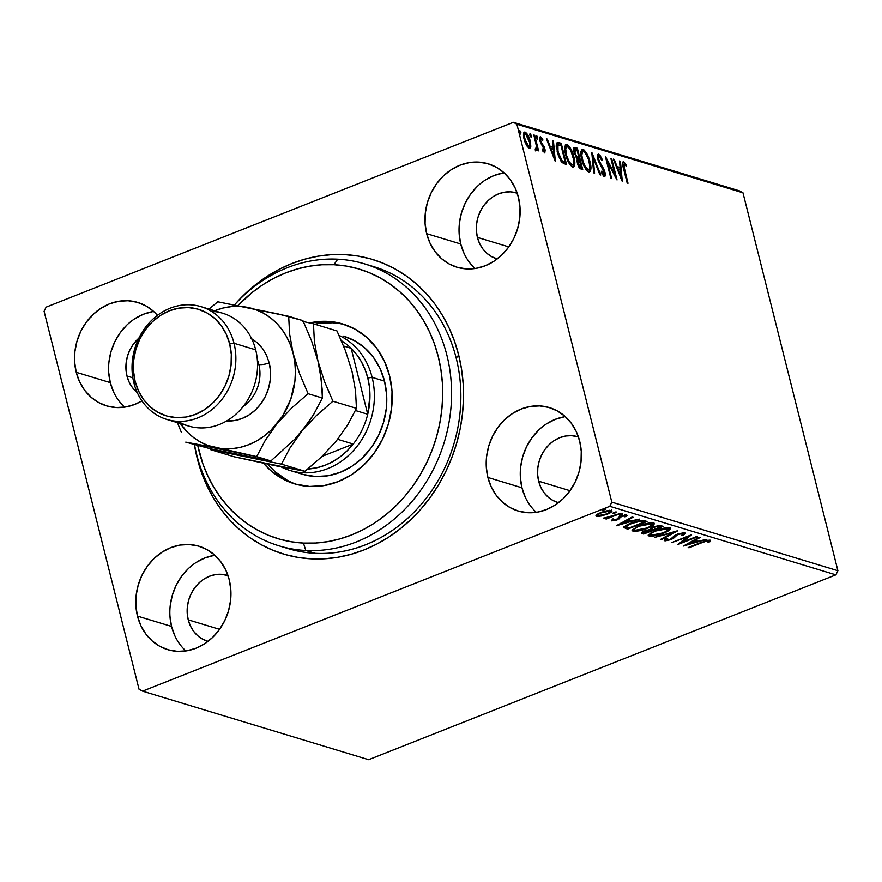 <?xml version="1.0" encoding="UTF-8"?>
<svg xmlns="http://www.w3.org/2000/svg" width="882" height="882" viewBox="0 0 882 882"><rect width="100%" height="100%" fill="white"/><g stroke="black" fill="none" stroke-linecap="round" stroke-linejoin="round"><path stroke-width="1.32" d="M194.349 444.142L197.248 458.431L201.405 472.223L206.774 485.387L213.323 497.79L220.963 509.311L229.64 519.851L239.265 529.299L249.738 537.568L260.973 544.569L272.847 550.247L285.25 554.546L298.072 557.424L311.181 558.846L324.444 558.802L337.751 557.292L350.948 554.337L363.935 549.96L376.581 544.205L388.753 537.116L400.329 528.781L411.221 519.266L421.309 508.671L430.493 497.084L438.696 484.637L445.829 471.44L451.827 457.615L456.633 443.304L460.206 428.641L462.488 413.757L463.491 398.818L463.182 383.946L461.573 369.304L458.673 355.016L454.517 341.224L449.147 328.06L442.599 315.657L434.958 304.136L426.282 293.596L416.657 284.147L406.183 275.879L394.949 268.878L383.075 263.189L370.672 258.9L357.849 256.023L344.741 254.6L331.478 254.644L318.17 256.155L304.963 259.11L291.986 263.486L279.34 269.242L267.169 276.331L255.582 284.666L244.7 294.18L235.472 303.794A153.876 133.766 106.9 0 1 458.673 355.016L456.215 358.147A147.327 128.077 -73.1 0 0 369.128 265.372M364.52 263.861A147.327 128.077 106.9 0 1 448.177 426.855A147.327 128.077 106.9 0 1 305.811 550.5L303.43 543.091A140.778 122.389 106.9 0 1 197.822 445.785L202.926 463.943L207.843 475.982L213.841 487.316L220.853 497.856L228.791 507.492L237.611 516.124L247.203 523.676L257.478 530.071L268.349 535.264L279.704 539.178L291.435 541.802L303.43 543.091L315.569 543.036L327.729 541.647L339.813 538.924L351.697 534.911L363.252 529.63L374.387 523.136L384.982 515.496L394.938 506.786L404.154 497.084L412.555 486.478L420.041 475.078L426.568 463.006L432.037 450.349L436.425 437.252L439.677 423.834L441.772 410.218L442.665 396.547L442.378 382.942L440.89 369.547L438.233 356.471L434.418 343.859L429.49 331.83L423.492 320.486L416.491 309.957L408.542 300.321L399.733 291.688L390.142 284.136L379.855 277.731L368.985 272.549L357.64 268.635L345.909 266.011L333.914 264.721L337.718 259.187A147.327 128.077 -73.1 0 0 234.557 304.797A147.327 128.077 106.9 0 1 337.718 259.187L333.914 264.721A140.778 122.389 106.9 0 1 441.772 410.218A140.778 122.389 106.9 0 1 303.43 543.091L305.811 550.5A147.327 128.077 -73.1 0 0 450.592 411.453A147.327 128.077 -73.1 0 0 337.718 259.187A147.327 128.077 106.9 0 1 364.52 263.861L373.814 266.673A147.327 128.077 106.9 0 1 456.215 358.147L458.673 355.016A153.876 133.766 106.9 0 1 363.935 549.96A153.876 133.766 106.9 0 1 197.248 458.431A153.876 133.766 106.9 0 1 194.448 444.76M565.329 416.635A54.023 46.967 -73.1 0 0 521.968 487.79L487.9 477.46A54.023 46.967 106.9 0 1 501.285 423.217A54.023 46.967 106.9 0 1 549.464 407.616A54.023 46.967 106.9 0 1 579.683 441.154L576.332 431.695L571.36 423.294L564.932 416.282L557.314 410.913L548.791 407.418L539.685 405.907L530.358 406.448L521.163 409.028L512.453 413.537L504.559 419.799L497.801 427.583L492.41 436.59L488.617 446.468L486.566 456.843L486.324 467.306L487.9 477.46L491.252 486.919L496.235 495.32L502.652 502.343L510.281 507.701L518.803 511.207L527.899 512.718L537.226 512.166L546.421 509.598L555.131 505.088L563.025 498.815L569.794 491.031L575.174 482.024L578.967 472.157L581.029 461.782L581.26 451.308L579.683 441.154A54.023 46.967 106.9 0 1 566.299 495.397A54.023 46.967 106.9 0 1 518.12 511.009A54.023 46.967 106.9 0 1 487.9 477.46L521.968 487.79A54.023 46.967 -73.1 0 0 536.322 512.31M153.666 311.467A54.023 46.967 -73.1 0 0 110.305 382.623L76.238 372.292A54.023 46.967 106.9 0 1 89.622 318.049A54.023 46.967 106.9 0 1 137.801 302.438A54.023 46.967 106.9 0 1 157.47 315.348L153.27 311.103L145.64 305.745L137.118 302.239L128.022 300.729L118.695 301.28L109.5 303.849L100.791 308.358L92.897 314.631L86.127 322.415L80.747 331.412L76.954 341.29L74.893 351.664L74.65 362.127L76.238 372.292L79.578 381.752L84.562 390.153L90.989 397.165L98.608 402.534L107.13 406.029L116.237 407.539L125.564 406.999L134.759 404.419L141.925 400.88A54.023 46.967 106.9 0 1 106.446 405.83A54.023 46.967 106.9 0 1 76.238 372.292L110.305 382.623A54.023 46.967 -73.1 0 0 124.649 407.142M214.91 555.263A54.023 46.967 -73.1 0 0 171.549 626.429L137.482 616.099A54.023 46.967 106.9 0 1 150.855 561.856A54.023 46.967 106.9 0 1 199.045 546.245A54.023 46.967 106.9 0 1 229.254 579.783L225.913 570.323L220.93 561.922L214.502 554.91L206.884 549.552L198.362 546.046L189.255 544.536L179.928 545.076L170.733 547.656L162.023 552.165L154.141 558.427L147.371 566.222L141.991 575.218L138.198 585.097L136.137 595.471L135.894 605.934L137.482 616.099L140.822 625.558L145.806 633.96L152.233 640.971L159.851 646.341L168.374 649.836L177.469 651.346L186.797 650.806L196.002 648.226L204.712 643.717L212.595 637.454L219.364 629.671L224.745 620.663L228.537 610.785L230.599 600.41L230.841 589.948L229.254 579.783A54.023 46.967 106.9 0 1 215.881 634.026A54.023 46.967 106.9 0 1 167.69 649.637A54.023 46.967 106.9 0 1 137.482 616.099L171.549 626.429A54.023 46.967 -73.1 0 0 185.893 650.949M504.096 172.828A54.023 46.967 -73.1 0 0 460.735 243.983L426.668 233.653A54.023 46.967 106.9 0 1 440.041 179.41A54.023 46.967 106.9 0 1 488.231 163.809A54.023 46.967 106.9 0 1 518.44 197.347L515.099 187.888L510.116 179.487L503.688 172.475L496.07 167.106L487.548 163.611L478.441 162.101L469.114 162.641L459.919 165.221L451.209 169.73L443.326 175.992L436.557 183.776L431.177 192.783L427.384 202.662L425.322 213.036L425.08 223.499L426.668 233.653L430.008 243.123L434.991 251.524L441.419 258.536L449.037 263.894L457.56 267.4L466.666 268.911L475.993 268.36L485.188 265.791L493.898 261.281L501.781 255.008L508.55 247.225L513.93 238.228L517.723 228.35L519.785 217.975L520.027 207.513L518.44 197.347A54.023 46.967 106.9 0 1 505.066 251.59A54.023 46.967 106.9 0 1 456.876 267.202A54.023 46.967 106.9 0 1 426.668 233.653L460.735 243.983A54.023 46.967 -73.1 0 0 475.078 268.503M477.416 237.39A34.376 29.889 106.9 0 1 485.938 202.871A34.376 29.889 106.9 0 1 516.598 192.938A34.376 29.889 106.9 0 1 517.194 193.125L510.369 191.846L504.438 192.199L498.584 193.831L493.038 196.708L488.022 200.688L483.711 205.649L480.293 211.371L477.879 217.667L476.567 224.26L476.412 230.919L477.416 237.39L508.793 246.894L477.416 237.39A34.376 29.889 106.9 0 0 496.643 258.735A34.376 29.889 106.9 0 0 497.25 258.911L491.66 256.629L486.809 253.222L482.719 248.757L479.543 243.41L477.416 237.39M188.23 619.826A34.376 29.889 106.9 0 1 196.741 585.306A34.376 29.889 106.9 0 1 227.413 575.373A34.376 29.889 106.9 0 1 228.008 575.56L221.184 574.292L215.252 574.634L209.398 576.277L203.852 579.143L198.836 583.134L194.525 588.085L191.096 593.818L188.682 600.102L187.381 606.695L187.227 613.365L188.23 619.826L219.596 629.34L188.23 619.826A34.376 29.889 106.9 0 0 207.457 641.17A34.376 29.889 106.9 0 0 208.064 641.346L202.463 639.064L197.623 635.657L193.533 631.192L190.358 625.845L188.23 619.826M126.986 376.019A34.376 29.889 106.9 0 1 138.86 338.17L133.281 344.278L129.863 350.011L127.449 356.295L126.137 362.899L125.983 369.558L126.986 376.019L132.84 377.794L126.986 376.019A34.376 29.889 106.9 0 0 137.272 392.611L132.289 387.385L129.125 382.038L126.986 376.019M538.659 481.197A34.376 29.889 106.9 0 1 547.171 446.678A34.376 29.889 106.9 0 1 577.831 436.744A34.376 29.889 106.9 0 1 578.438 436.932L571.613 435.653L565.671 436.006L559.827 437.637L554.282 440.504L549.254 444.495L544.955 449.456L541.526 455.178L539.111 461.462L537.811 468.066L537.656 474.725L538.659 481.197L570.026 490.701L538.659 481.197A34.376 29.889 106.9 0 0 557.887 502.542A34.376 29.889 106.9 0 0 558.493 502.718L552.893 500.436L548.042 497.018L543.951 492.553L540.787 487.217L538.659 481.197M739.436 190.854L513.357 122.3L46.118 307.145L513.357 122.3L516.896 124.252L742.975 192.805L837.9 570.709L611.821 502.145L516.896 124.252L611.821 502.145L609.804 506.301L835.882 574.855L368.643 759.7L142.564 691.146L609.804 506.301L142.564 691.146L139.025 689.195L44.1 311.291L139.025 689.195L142.564 691.146L368.643 759.7L835.882 574.855L609.804 506.301L611.821 502.145L837.9 570.709L835.882 574.855L837.9 570.709L742.975 192.805L516.896 124.252L513.357 122.3L739.436 190.854L742.975 192.805L739.436 190.854M93.393 313.926L94.098 313.562M601.182 516.036L608.26 513.776L611.965 511.141L609.275 510.325L603.608 511.494L597.467 514.107L596.067 516.025L599.804 516.29L607.037 514.294C611.094 512.696 612.516 511.428 611.303 510.469L600.918 512.431L596.673 514.68L596.574 516.29L601.182 516.036M620.498 513.423L603.553 518.296L607.533 517.977L605.438 518.803L606.276 519.057L620.498 513.423L609.87 516.962L603.597 518.076L607.533 517.977L605.438 518.803L606.276 519.057L620.498 513.423M611.799 520.909L616.794 520.038L621.38 516.587L624.379 515.805L625.25 516.014L624.677 516.786L626.463 516.411L627.058 515.342L622.328 515.683L618.888 517.172L616.22 519.685L613.729 520.237L613.927 519.289L612.218 519.619L611.799 520.909L611.634 520.226L611.799 520.909L617.124 519.917L621.722 516.444L625.029 515.849L624.677 516.786L626.463 516.411L626.683 515.132L620.807 516.224L616.22 519.685L613.497 520.204L613.927 519.289L612.218 519.619L611.491 520.656M644.522 520.711L640.299 520.534L633.552 522.232L626.716 525.11L624.059 527.623L627.576 529.178L647.046 521.483L644.522 520.711C640.927 520.115 636.374 520.953 630.884 523.213C626.771 524.746 624.489 526.223 624.059 527.623L627.576 529.178L647.046 521.483L644.522 520.711M663.165 526.367L658.667 525.606L652.912 527.116L649.648 529.608L642.085 532.122L641.368 533.191L643.695 534.062L663.165 526.367L660.993 525.705L652.912 527.116L649.648 529.608L644.488 530.942C641.434 532.155 640.663 533.048 642.162 533.599L643.695 534.062L663.165 526.367M677.751 530.788L654.676 537.392L672.988 532.629L660.85 539.266L661.765 539.541L677.619 530.744L654.676 537.392L672.988 532.629L660.85 539.266L661.765 539.541L677.751 530.788M696.659 536.521L682.172 542.254L691.234 534.878L671.764 542.584L687.122 537.083L678.026 544.481L697.486 536.774L682.172 542.254L691.422 534.933L671.764 542.584L687.122 537.083L678.026 544.481L697.486 536.774L696.659 536.521M701.951 542.684L706.747 541.085L708.334 541.162L707.992 542.232L709.922 541.769L710.253 540.302L706.581 540.512L688.169 547.557L701.818 542.154L708.125 541.041L707.992 542.232L709.922 541.769L710.12 540.258L701.311 542.353L688.169 547.557L688.996 547.799L701.951 542.684M683.296 546.079L706.239 539.431L697.982 541.283L694.939 540.357L700.065 537.557L699.161 537.281L683.296 546.079L706.239 539.431L697.982 541.283L694.939 540.357L700.065 537.557L699.161 537.281L683.296 546.079M674.796 535.495L675.017 536.818L676.571 534.492L676.737 535.176L678.247 533.808L683.197 533.489L682.977 532.64L683.197 533.489L681.643 535.286L683.307 535.098L683.098 534.272L683.307 535.098L684.84 532.607L678.038 533.886L674.653 535.595L670.507 539.189L666.748 540.005L667.652 538.538L665.028 539.376L664.201 540.423L665.249 540.853L670.684 539.707L673.628 538.24L677.464 534.746L682.789 533.412L683.451 533.808L681.643 535.286L683.307 535.098L685.534 533.389L685.127 532.673L677.574 534.062L670.166 539.321L666.616 539.971L666.064 538.56M663.518 533.213L668.082 531.03L670.353 528.88L668.942 527.811L664.752 528.009L654.223 531.074L648.182 535.098L649.35 536.124L653.033 536.08L663.518 533.213C669.107 531.03 671.092 529.277 669.482 527.932C665.392 527.579 660.596 528.505 655.094 530.721L648.193 535.385L649.086 536.047C653.22 536.377 658.027 535.429 663.518 533.213M647.399 528.329L651.963 526.135L654.223 523.996L652.823 522.927L648.634 523.114L638.105 526.19L632.063 530.214L633.221 531.229L636.374 531.251L643.695 529.63L647.267 527.789L647.399 528.329C652.978 526.146 654.973 524.382 653.364 523.048C649.273 522.695 644.477 523.621 638.965 525.837L632.074 530.501L632.967 531.162C637.102 531.493 641.909 530.545 647.399 528.329M616.32 525.771L639.263 519.112L631.005 520.975L627.951 520.049L633.078 517.249L632.173 516.973L616.32 525.771L639.263 519.112L631.005 520.975L627.951 520.049L633.078 517.249L632.173 516.973L616.32 525.771M621.766 514.768L622.846 514.074L621.942 513.919L619.307 515.055L621.766 514.768L621.567 513.986L621.766 514.768L622.692 513.919L619.451 515.198L621.766 514.768M615.371 512.839L616.452 512.133L615.548 511.979L612.913 513.115L615.371 512.839L615.184 512.056L615.371 512.839L616.309 511.979L613.982 512.409L613.056 513.269L615.371 512.839M604.953 509.675L606.022 508.969L605.129 508.826L602.483 509.95L604.953 509.675L604.754 508.892L604.953 509.675L605.879 508.826L602.638 510.105L604.953 509.675M523.952 132.554L525.165 132.135C523.346 132.443 522.993 134.803 524.129 139.235L526.333 145.023L529.222 148.275L530.821 146.379L530.06 140.392L527.612 134.571L524.514 132.102L523.61 136.534L525.044 142.189L527.381 146.71L529.553 148.341L530.821 146.379L529.707 146.82L529.299 148.297M536.388 150.447L537.193 148.319L536.08 148.76L537.193 148.319L537.766 150.613L538.604 150.866L534.69 135.277L533.853 135.023L536.521 146.588L535.617 149.72L536.818 150.348L537.193 148.319L537.766 150.613L538.604 150.866L534.69 135.277L533.853 135.023L536.388 145.574L535.617 149.72L536.675 150.447M544.448 152.895L545.01 149.279L544.293 149.565L545.01 149.279L544.139 146.798L543.356 147.118L544.139 146.798L542.595 144.361L541.658 144.736L542.595 144.361L541.305 142.487L540.589 142.774L541.305 142.487L540.732 140.944L540.038 141.219L541.118 138.739L542.684 140.734L542.794 139.433L542.088 139.709L542.794 139.433L540.545 136.798L539.817 137.096L540.545 136.798L539.916 140.767L540.798 143.27L544.194 149.113L543.918 150.965L542.97 151.34L543.918 150.965L542.441 148.992L542.287 150.183L544.789 152.917L545.175 149.995L540.732 140.944L540.754 138.838L542.684 140.734L542.794 139.433L540.357 136.765L539.597 137.912L540.093 141.396L544.326 149.808L543.918 150.965L542.441 148.992L542.287 150.183L544.856 152.895M558.714 142.564L556.718 142.994L556.255 145.53L558.438 155.882L561.966 162.387L566.586 164.658L561.228 143.325L558.714 142.564L557.6 143.005L560.114 143.766L561.228 143.325L557.281 142.509L557.17 151.704L562.176 162.608L566.586 164.658L561.228 143.325L560.114 143.766L560.456 145.111L560.114 143.766L557.6 143.005L558.714 142.564M574.006 147.978L575.185 147.559C573.62 147.559 573.278 149.312 574.149 152.84L577.225 158.804L577.357 163.038C578.206 166.4 579.485 168.418 581.172 169.079L582.715 169.542L577.357 148.209L574.05 147.911L574.149 152.84L577.225 158.804L577.082 161.781L578.438 166.136L580.08 168.506L582.715 169.542L577.357 148.209L576.244 148.65L576.574 149.995L576.244 148.65L577.357 148.209L574.458 147.548M591.943 152.641L593.685 172.872L594.6 173.148L593.167 157.768L599.87 174.746L600.774 175.022L591.8 152.597L593.685 172.872L594.6 173.148L593.167 157.768L599.87 174.746L600.774 175.022L591.943 152.641M610.84 158.374L614.831 174.239L605.427 156.731L610.785 178.054L611.612 178.307L607.621 162.398L617.036 179.95L611.678 158.628L610.84 158.374L614.831 174.239L605.614 156.787L610.785 178.054L611.612 178.307L607.621 162.398L617.036 179.95L611.678 158.628L610.84 158.374M623.662 161.748L622.78 162.101L623.662 161.748C622.295 162.365 622.251 164.647 623.563 168.627L627.179 183.026L628.017 183.28L623.64 165.077L624.379 164.008L626.319 166.345L626.33 164.835L623.662 161.748L622.736 162.178L622.593 163.964L627.179 183.026L628.017 183.28L624.445 169.09L623.75 169.366L624.445 169.09L624.224 163.942L626.319 166.345L626.33 164.835L623.144 161.748M622.317 181.56L620.432 161.274L619.528 160.998L620.123 167.503L617.08 166.577L614.247 159.399L613.343 159.124L622.317 181.56L620.432 161.274L619.528 160.998L620.123 167.503L617.08 166.577L614.247 159.399L613.343 159.124L622.317 181.56M602.56 174.823L603.718 174.404L601.579 171.229L601.259 172.343L604.258 176.587C605.427 176.433 605.647 174.967 604.942 172.199L604.236 172.475L604.942 172.199L603.696 168.815L602.935 169.124L603.696 168.815L601.722 165.54L600.851 165.882L601.722 165.54L599.484 161.715L598.768 162.001L599.484 161.715L598.68 159.543L597.996 159.807L599.286 156.379L601.877 160.458L602.285 159.576L601.612 159.84L602.285 159.576L598.426 154.13L597.423 156.401L598.128 160.259L604.313 172.96L603.718 174.404L601.579 171.229L601.259 172.343L604.258 176.587L605.195 175.948L605.14 173.059L598.602 159.212L599.132 156.357L601.877 160.458L602.285 159.576L599.914 155.155L598.15 154.174M581.602 149.808L583.035 149.433C580.565 149.962 580.113 153.281 581.701 159.399C583.189 165.529 585.538 169.697 588.735 171.88C591.183 171.273 591.602 167.922 590.014 161.825L586.199 152.531L584.071 149.995L582.142 149.411L580.852 152.365L581.271 157.492L585.538 168.782L588.228 171.67L590.279 171.284L590.918 167.988L590.014 161.825L589.308 162.101L590.014 161.825C588.526 155.761 586.199 151.627 583.035 149.433L582.087 149.433M565.483 144.913L566.917 144.549C564.447 145.078 563.995 148.397 565.582 154.504C567.071 160.645 569.419 164.802 572.616 166.996C575.053 166.389 575.483 163.038 573.895 156.93L570.081 147.647L567.942 145.1L566.024 144.527L564.734 147.481L565.153 152.608L569.419 163.898L572.109 166.775L574.16 166.389L574.788 163.104L573.895 156.93L573.19 157.216L573.895 156.93C572.407 150.866 570.081 146.743 566.917 144.549L565.968 144.549M555.329 161.241L553.444 140.966L552.54 140.69L553.146 147.195L550.103 146.269L547.27 139.091L546.366 138.816L555.197 161.208L553.444 140.966L552.54 140.69L553.146 147.195L550.103 146.269L547.27 139.091L546.366 138.816L555.329 161.241M536.565 135.596L536.322 137.162L537.458 139.147L537.237 136.357L536.421 135.585L536.201 136.556L537.535 139.158L537.711 137.581L536.609 138.022L537.711 137.581L536.399 135.596M530.17 133.656L529.928 135.222L531.063 137.206L530.843 134.417L530.027 133.645L529.806 134.615L531.14 137.217L531.317 135.641L530.214 136.082L531.317 135.641L530.016 133.656M519.752 130.492L519.498 132.057L520.645 134.053L520.424 131.253L519.608 130.492L519.388 131.462L520.722 134.064L520.887 132.487L519.785 132.917L520.887 132.487L519.586 130.492M44.1 311.291L46.118 307.145L44.1 311.291M456.215 358.147A147.327 128.077 106.9 0 1 419.722 506.092A147.327 128.077 106.9 0 1 288.304 548.648A147.327 128.077 106.9 0 1 283.695 547.138A147.327 128.077 -73.1 0 0 417.903 508.109A147.327 128.077 -73.1 0 0 456.215 358.147M459.147 233.829L460.735 243.983L464.075 253.454M503.181 172.971L493.986 175.551L485.276 180.06M477.394 186.323L470.624 194.106L465.244 203.114L461.451 212.992L459.39 223.367M169.961 616.264L171.549 626.429L174.89 635.889M213.995 555.406L204.8 557.986L196.091 562.495M188.208 568.758L181.438 576.552L176.058 585.549L172.266 595.427L170.204 605.802M108.718 372.458L110.305 382.623L113.646 392.082M152.762 311.611L143.568 314.179L134.858 318.689M126.964 324.962L120.195 332.746L114.814 341.742L111.022 351.62L108.96 361.995M520.391 477.636L521.968 487.79L525.319 497.25M564.425 416.778L555.23 419.358L546.52 423.867M538.626 430.129L531.868 437.913L526.477 446.92L522.684 456.799L520.634 467.173M625.47 165.177L626.33 164.835L625.47 165.177M623.111 164.383L624.224 163.942M613.563 159.675L614.247 159.399L613.563 159.675M616.397 166.852L617.08 166.577L616.397 166.852M616.529 167.183L620.123 167.503L616.529 167.183M619.583 161.615L620.432 161.274L619.583 161.615M619.87 167.602L620.046 169.498L619.87 167.602M620.696 176.499L620.84 178.142L620.696 176.499M620.961 176.389L617.984 168.87L617.301 169.146L620.322 169.587L620.961 176.389L620.267 176.665L620.961 176.389L617.984 168.87L620.322 169.587L620.961 176.389M610.972 158.903L611.678 158.628L610.972 158.903M614.412 174.404L614.831 176.069L614.412 174.404M606.915 162.674L607.621 162.398L606.915 162.674M606.496 161.009L607.301 162.531L606.496 161.009M614.037 174.559L614.831 174.239L614.037 174.559M597.698 154.659L599.385 156.423M598.018 156.798L599.286 156.379M603.872 176.808L604.159 174.327L604.049 176.499M598.68 154.174C597.334 154.361 597.048 156.059 597.842 159.256L604.137 172.034L603.09 174.647M602.891 174.845L603.718 174.404M599.528 156.643L597.566 154.615M604.159 174.327L604.027 173.5M592.164 156.456L592.748 157.933L592.164 156.456M592.318 158.099L593.167 157.768L592.318 158.099M588.735 171.88L589.606 171.88M589.793 168.032L589 171.946L589.771 167.492M583.035 149.433L581.922 149.874L584.546 152.167M585.086 152.972L581.458 149.797M580.797 153.755L581.789 152.068L580.819 153.633M586.001 169.476L587.732 170.116L585.769 169.245M588.151 169.686C585.593 167.856 583.719 164.515 582.539 159.653L581.844 159.929L582.539 159.653C581.249 154.714 581.602 152.035 583.619 151.627C586.144 153.424 588.007 156.731 589.176 161.571C590.466 166.489 590.113 169.19 588.151 169.686L587.037 170.116L588.151 169.686L585.273 166.621L582.969 161.208L581.822 155.232L582.473 151.913L583.619 151.627L585.306 152.961L588.757 160.039L589.893 167.26L589.385 169.179L587.732 170.116M578.647 158.242L579.121 160.127L578.647 158.242M580.918 167.271L581.381 169.146L580.918 167.271M575.185 147.559L574.072 148L576.244 148.65L573.796 147.933M576.133 157.735L578.636 157.955L577.247 157.294L574.987 153.093C574.403 150.491 574.777 149.422 576.111 149.863L577.071 150.149L579.055 158.076L576.321 157.878M578.945 167.106L580.466 166.841L578.173 163.258C577.6 160.789 577.931 159.741 579.187 160.138L581.326 167.106L578.691 166.93M578.173 163.258L577.478 163.523L578.173 163.258L577.964 160.579L579.606 160.27L581.326 167.106L579.452 166.147L578.173 163.258M576.96 160.745L579.187 160.138M577.247 157.294L576.255 157.691L577.247 157.294L574.987 153.093L574.292 153.358L574.987 153.093L575.329 149.753L577.071 150.149L579.055 158.076L577.247 157.294M573.741 150.601L576.111 149.863M572.616 166.996L573.487 166.985M573.675 163.148L572.881 167.051M566.917 144.549L565.803 144.99L568.427 147.283M572.87 167.062L573.642 162.597M568.967 148.077L565.34 144.902M564.678 148.871L565.66 147.173L564.701 148.749M571.624 165.221L569.651 164.35M572.032 164.791C569.474 162.972 567.6 159.631 566.42 154.769L565.715 155.034L566.42 154.769C565.13 149.819 565.483 147.151 567.501 146.743C570.026 148.529 571.878 151.847 573.057 156.687C574.336 161.593 573.995 164.295 572.032 164.791L570.919 165.232L572.032 164.791L569.155 161.726L566.619 155.541L565.715 149.08L567.115 146.677L568.813 147.647L570.797 150.613L573.653 159.697L573.267 164.284L571.602 165.232L569.882 164.581M565.66 147.184L567.501 146.743M564.8 162.376L565.263 164.261L564.8 162.376M564.094 162.663L560.996 161.163L564.094 162.663L565.208 162.222L564.094 162.663M556.211 146.82L556.95 145.232M557.17 145.166L560.952 145.265L565.208 162.222L563.543 162.497L564.656 162.056L562.11 160.722L561.007 161.163L562.11 160.722L558.008 151.958L557.314 152.233L558.008 151.958L557.953 144.857L556.277 146.368M557.953 144.857L560.952 145.265L565.208 162.222L562.275 160.877L560.169 157.955L557.479 149.433L557.325 146.379L558.119 144.769L557.005 145.21M546.575 139.367L547.27 139.091L546.575 139.367M549.409 146.544L550.103 146.269L549.409 146.544M549.541 146.875L553.146 147.195L549.541 146.875M552.595 141.307L553.444 140.966L552.595 141.307M552.882 147.294L553.058 149.19L552.882 147.294M553.709 156.18L553.863 157.823L553.709 156.18M553.973 156.081L551.007 148.562L550.313 148.838L553.334 149.267L553.973 156.081L553.279 156.357L553.973 156.081L551.007 148.562L553.334 149.267L553.973 156.081M542.981 151.406L543.918 150.965M539.905 139.169L541.118 138.739M536.344 137.239L536.576 137.945M536.598 138.022L536.124 136.798M536.554 147.581L536.785 148.485L536.554 147.581M535.958 150.293L536.08 148.76L535.275 150.888M535.109 149.014L536.047 148.573M529.95 135.31L530.181 136.004M530.203 136.082L529.74 134.858M529.222 148.275L529.939 148.275M529.751 145.563L529.707 146.82L530.821 146.379L530.247 141.087L529.531 141.374L530.247 141.087C529.156 136.666 527.458 133.689 525.165 132.135L524.426 132.135M525.165 132.135L524.051 132.576L526.797 134.957L529.409 140.822C530.269 144.152 530.049 145.993 528.748 146.357L524.955 139.477L524.261 139.753L524.955 139.477C524.095 136.17 524.327 134.362 525.65 134.053L529.806 142.862L529.575 146.015L527.491 146.743L528.748 146.357L526.488 143.645L524.57 137.46L524.581 134.913L525.926 134.174M529.222 148.397L529.729 145.023M526.499 135.012L523.886 132.543M528.109 146.798L528.748 146.357M519.52 132.146L519.763 132.851M519.785 132.928L519.311 131.694M581.778 152.068L583.619 151.627M524.051 134.494L525.65 134.053M709.922 540.203L709.922 541.769L709.613 540.545L708.29 540.864L710.01 540.093M708.367 541.195L708.114 540.214M694.773 539.685L694.939 540.357L694.773 539.685M696.681 540.887L695.446 541.25L696.681 540.887M695.325 540.743L693.715 540.258L695.325 540.743L695.633 541.967L695.325 540.743M687.927 544.194L693.296 541.261L693.131 540.578L695.633 541.967L687.927 544.194L687.762 543.521L687.927 544.194L693.296 541.261L695.633 541.967L687.927 544.194M681.995 541.559L680.926 541.989L681.995 541.559M688.059 536.135L687.078 536.906L688.059 536.135M681.907 541.206L682.172 542.254L681.907 541.206M684.851 532.607L683.44 533.621M683.197 533.489L683.142 532.463M666.616 539.971L667.652 538.538L665.811 538.814L664.609 540.754L664.4 539.949L664.609 540.754L671.092 539.541L675.017 536.818L674.708 535.595L673.319 537.028L673.628 538.24L672.966 537.259M666.307 539.552L664.741 539.619M683.01 533.875L684.972 532.496M664.587 539.597L667.299 539.387M672.801 537.358L675.05 535.198M661.588 538.869L661.765 539.541L661.588 538.869M650.585 535.021L648.777 534.834L649.086 536.047L648.38 534.679M670.353 528.583L669.482 527.932M669.846 528.075L668.159 529.564M648.347 534.657L650.629 535.021M667.773 529.806L670.044 527.657M651.048 535.253L650.861 533.764L655.789 530.457L667.52 528.737L667.266 527.734L668.192 529.244L665.271 531.813L660.475 533.775L651.048 535.253C649.802 534.15 651.423 532.728 655.921 530.975L667.52 528.737C668.765 529.817 667.145 531.229 662.68 532.971L651.048 535.253L650.144 533.136M661.246 525.782L660.166 526.212L661.246 525.782M652.052 529.421L650.927 529.862L652.052 529.421M641.611 532.298L643.794 532.695L643.695 534.062L643.386 532.849L641.853 532.386L642.162 533.599L641.765 532.353M641.302 533.059L642.162 533.599M651.853 526.212L651.159 526.543M644.863 533.026L643.496 532.309L645.227 530.655L650.673 530.424L650.365 529.211L651.103 530.556L650.795 529.332L651.103 530.556L644.863 533.026L643.992 532.761L645.359 531.173L651.103 530.556L644.863 533.026M653.099 529.762L651.533 528.77L653.617 526.852L659.383 526.609L659.119 525.573L660.331 526.907L660.023 525.683L660.331 526.907L653.099 529.762L651.577 529.145L653.749 527.37L657.796 526.4L660.331 526.907L653.099 529.762M643.992 532.761L643.176 531.196M632.229 529.773L634.511 530.137L632.659 529.939L632.967 531.162L632.262 529.784M654.235 523.699L653.364 523.048M653.727 523.18L652.041 524.68M651.655 524.922L653.926 522.772M634.93 530.358L634.742 528.88L639.671 525.573L651.401 523.842L651.148 522.85L652.074 524.349L649.152 526.929L645.106 528.627L638.557 530.314L634.93 530.358C633.684 529.266 635.305 527.844 639.803 526.091L651.401 523.842C652.647 524.922 651.026 526.333 646.561 528.075L634.93 530.358L634.026 528.252M645.128 520.898L644.036 521.328L645.128 520.898M623.993 526.741L627.675 527.8L627.576 529.178L627.267 527.965L625.625 527.458L625.933 528.682L625.625 527.458L623.75 526.4M642.427 520.358L643.904 520.799L644.213 522.012L628.734 528.142L626.308 526.907M626.341 527.028L627.841 525.297L632.758 523.059L639.582 521.317L644.213 522.012L643.904 520.799L643.011 520.523L643.32 521.747L644.213 522.012L628.734 528.142L626.341 527.028C626.54 525.915 628.326 524.724 631.71 523.467L640.597 521.262L640.409 520.523L640.597 521.262L643.32 521.747L642.57 520.391M627.786 519.366L627.951 520.049L627.786 519.366M629.704 520.578L628.469 520.942L629.704 520.578M628.337 520.435L626.727 519.95L628.337 520.435L628.646 521.659L628.337 520.435M620.95 523.886L626.319 520.942L626.143 520.27L628.646 521.659L620.95 523.886L620.774 523.202L620.95 523.886L626.319 520.942L628.646 521.659L620.95 523.886M613.497 520.204L613.927 519.289M626.33 515.055L626.463 516.411L626.165 515.187L625.095 515.419L626.407 514.989M625.029 515.849L624.677 516.786M620.399 516.389L620.553 517.039L620.399 516.389M619.682 516.72L619.98 517.888L619.682 516.72M617.874 518.23L619.671 516.676L618.745 517.745L619.043 518.969L618.745 517.745L617.995 518.175M616.981 519.333L617.124 519.917L616.981 519.333M597.886 515.22L596.265 515.066L596.574 516.29L596.254 515.066M595.934 515.805L596.574 516.29M611.965 510.943L611.303 510.469M611.325 510.48L610.002 511.494L609.694 510.281M606.893 513.743L607.037 514.294L606.893 513.743M596.111 515.011L598.205 515.209M609.815 511.604L611.656 509.917M598.327 515.595L598.183 514.691L601.634 512.155L609.55 511.152L609.341 510.325L609.936 511.373L608.701 512.85L605.228 514.404L598.327 515.595C597.566 514.834 598.713 513.864 601.767 512.685L609.55 511.152C610.377 511.891 609.264 512.85 606.21 514.03L598.327 515.595L597.588 514.052M667.52 528.737L668.192 529.255L667.883 528.02M651.577 529.145L651.192 527.778M651.401 523.842L652.074 524.371L651.765 523.136M343.252 336.108L354.619 340.761L364.784 347.905L373.362 357.243L380.01 368.433L384.486 381.046L386.603 394.585L386.294 408.542L383.56 422.379L378.521 435.554L371.344 447.56L362.337 457.945L351.819 466.313L340.209 472.344L327.95 475.784L315.513 476.523A72.026 62.611 106.9 0 1 302.416 474.24L290.024 470.481A72.026 62.611 106.9 0 1 281.104 466.898A72.026 62.611 -73.1 0 0 350.584 453.568A72.026 62.611 -73.1 0 0 372.116 377.353L367.783 377.981A68.752 59.767 106.9 0 1 367.717 414.253A68.752 59.767 106.9 0 1 353.241 444.043A68.752 59.767 106.9 0 1 307.73 469.048L317.432 467.614L325.458 465.09L333.187 461.385L340.474 456.578L347.199 450.768L353.241 444.043L322.084 456.369L353.241 444.043A68.752 59.767 -73.1 0 0 367.717 414.253L369.955 395.93L369.415 386.823L367.783 377.981L365.082 369.558L361.366 361.719L356.692 354.597L351.157 348.324L367.717 414.253L355.424 410.516L367.717 414.253L351.157 348.324A68.752 59.767 106.9 0 1 367.783 377.981L372.116 377.353A72.026 62.611 106.9 0 1 354.266 449.677A72.026 62.611 106.9 0 1 290.024 470.481M345.204 324.763A83.481 72.578 -73.1 0 0 332.36 322.779L327.707 321.368L309.637 322.944A83.481 72.578 106.9 0 1 327.707 321.368A83.481 72.578 106.9 0 1 342.9 324.014A83.481 72.578 106.9 0 1 390.296 416.381A83.481 72.578 106.9 0 1 309.626 486.445A83.481 72.578 106.9 0 1 294.445 483.799A83.481 72.578 106.9 0 1 263.553 463.271L270.598 470.448L282.383 478.728L295.558 484.13L309.626 486.445L324.047 485.585L338.258 481.594L351.709 474.615L363.891 464.913L374.343 452.874L382.656 438.949L388.499 423.68L391.674 407.649L392.027 391.476L389.568 375.776L384.387 361.168L376.68 348.192L366.747 337.354L354.961 329.085L341.775 323.683L327.707 321.368L332.36 322.779A83.481 72.578 -73.1 0 0 314.852 324.223M287.025 480.139L275.239 471.859L267.764 464.164A83.481 72.578 -73.1 0 0 296.782 484.461M305.811 550.5L315.106 553.312L305.811 550.5A147.327 128.077 106.9 0 1 279.01 545.837A147.327 128.077 106.9 0 1 194.536 444.782A147.327 128.077 -73.1 0 0 305.811 550.5M333.914 264.721L321.776 264.776L309.604 266.166L297.521 268.889L285.647 272.902L274.082 278.183L262.957 284.677L252.362 292.317L237.986 305.448A140.778 122.389 106.9 0 1 333.914 264.721M332.36 322.779L317.939 323.628M344.212 336.384A72.026 62.611 106.9 0 1 385.114 416.072A72.026 62.611 106.9 0 1 315.513 476.523L303.375 474.527M384.497 381.112L372.116 377.353L384.497 381.112M339.041 335.392A72.026 62.611 106.9 0 1 372.116 377.353A72.026 62.611 -73.1 0 0 339.041 335.392M341.378 340.695A68.752 59.767 106.9 0 1 351.157 348.324A68.752 59.767 -73.1 0 0 341.378 340.695M337.663 439.313L353.241 444.043L337.663 439.313M343.605 346.031L351.157 348.324L343.605 346.031M166.852 419.446A58.929 51.233 106.9 0 1 133.888 382.854A58.929 51.233 106.9 0 1 148.485 323.683A58.929 51.233 106.9 0 1 201.052 306.66A58.929 51.233 106.9 0 1 234.017 343.252L255.692 349.823L234.017 343.252L229.684 343.881A55.654 48.389 106.9 0 1 195.418 414.397A55.654 48.389 106.9 0 1 135.122 381.289L133.888 382.854A58.929 51.233 -73.1 0 0 197.733 417.914A58.929 51.233 -73.1 0 0 234.017 343.252A58.929 51.233 106.9 0 1 219.42 402.424A58.929 51.233 106.9 0 1 166.852 419.446L188.528 426.028A58.929 51.233 -73.1 0 0 241.095 408.994A58.929 51.233 -73.1 0 0 255.692 349.823A58.929 51.233 106.9 0 1 236.652 413.537A58.929 51.233 106.9 0 1 178.109 421.342M251.05 338.313L257.246 342.668L262.461 348.357L266.507 355.181L269.219 362.866A7.861 2.205 -14.1 0 1 258.834 364.376L257.544 363.99L258.834 364.376A36.019 31.311 -73.1 0 0 257.335 359.757M258.834 364.376A36.019 31.311 -73.1 0 1 243.145 406.547A36.019 31.311 -73.1 0 0 258.834 364.376A7.861 2.205 165.9 0 0 269.219 362.866L270.509 371.113L270.311 379.613L268.635 388.036L265.559 396.062L261.182 403.372L255.692 409.7L249.286 414.783L242.208 418.443L234.744 420.538L226.663 420.946A43.868 38.135 106.9 0 0 269.219 362.866M266.904 463.381L274.787 465.619L234.061 456.766L210.533 449.633L281.446 464.141L304.974 471.275L234.061 456.766L210.533 449.633L281.446 464.141L290.09 447.791L301.909 431.089L316.583 415.378L332.911 401.222L356.438 408.355L347.784 424.716L335.976 441.419L321.291 457.13L304.974 471.275L281.446 464.141L290.09 447.791L301.909 431.089L316.583 415.378L332.911 401.222L324.4 381.322L317.917 360.914L314.378 341.433L313.463 323.804L336.99 330.937L345.49 350.849L351.984 371.245L355.512 390.726L356.438 408.355L332.911 401.222L324.4 381.322L317.917 360.914L314.378 341.433L313.463 323.804L302.901 321.434L313.463 323.804L336.99 330.937L345.49 350.849L351.984 371.245L355.512 390.726L356.438 408.355L347.784 424.716L335.976 441.419L321.291 457.13L304.974 471.275L274.787 465.619L282.946 466.655M210.103 448.706L210.533 449.633L210.103 448.706M329.769 448.133L335.976 441.419L341.4 433.911M353.66 380.208L351.984 371.234M210.589 448.817L185.76 442.125L215.947 447.78L224.094 448.817L232.385 448.64L240.665 447.24L248.79 444.66L256.64 440.923L264.06 436.105L270.928 430.295L282.56 416.061L290.751 399.226L294.93 380.903L295.415 371.587L294.82 362.359L293.144 353.406L290.421 344.862L286.694 336.88L282.042 329.592L276.518 323.121L270.245 317.586L263.31 313.088L255.835 309.681L247.963 307.443L239.805 306.407L231.525 306.583L223.245 307.983L214.602 310.773A72.026 62.611 106.9 0 1 247.963 307.443A72.026 62.611 106.9 0 1 293.144 353.406A72.026 62.611 106.9 0 1 277.135 423.569A72.026 62.611 106.9 0 1 215.947 447.78A72.026 62.611 106.9 0 1 180.402 423.558L187.381 432.092L193.665 437.626L200.6 442.136L208.064 445.542L256.673 456.622L265.317 440.272L277.135 423.569L291.81 407.859L308.138 393.714L299.604 373.759L293.144 353.406L289.605 333.925L288.69 316.296L217.777 301.787L209.023 309.075L217.777 301.787L278.117 313.926L302.923 320.607L311.445 340.562L317.917 360.914L320.067 370.914L322.173 389.447L322.371 398.025L313.716 414.386L308.281 422.698L294.875 439.115L270.906 460.944L210.589 448.817L185.76 442.125L256.673 456.622L265.317 440.272L277.135 423.569L291.81 407.859L308.138 393.714L299.604 373.759L293.144 353.406L289.605 333.925L288.69 316.296L302.923 320.607L311.445 340.562L317.917 360.914L321.445 380.396L322.371 398.025L308.138 393.714L322.371 398.025L313.716 414.386L301.909 431.089L294.875 439.115L270.906 460.944L256.673 456.622L270.906 460.944L210.589 448.817M181.317 432.246L177.249 422.18L181.317 432.246M211.471 311.346A58.929 51.233 106.9 0 1 255.692 349.823A58.929 51.233 -73.1 0 0 222.727 313.231L201.052 306.66M229.684 343.881L226.233 334.135L221.106 325.48L214.48 318.248L206.631 312.724L197.844 309.119L188.472 307.564L178.859 308.127L169.388 310.773L160.414 315.425L152.288 321.875L145.31 329.901L139.764 339.173L135.861 349.349L133.744 360.043L133.491 370.826L135.122 381.289L138.573 391.035L143.7 399.689L150.315 406.922L158.176 412.445L166.952 416.05L176.334 417.605L185.937 417.043L195.418 414.397L204.392 409.744L212.518 403.295L219.486 395.268L225.031 385.996L228.945 375.82L231.062 365.126L231.316 354.344L229.684 343.881L234.017 343.252A58.929 51.233 -73.1 0 0 170.171 308.193A58.929 51.233 -73.1 0 0 133.888 382.854L135.122 381.289A55.654 48.389 106.9 0 1 169.388 310.773A55.654 48.389 106.9 0 1 229.684 343.881M708.389 541.25L708.081 540.027M613.321 520.049L613.012 518.837M625.25 516.025L624.952 514.812M90.703 316.34L91 317.553M288.304 548.648L279.01 545.837"/></g></svg>
